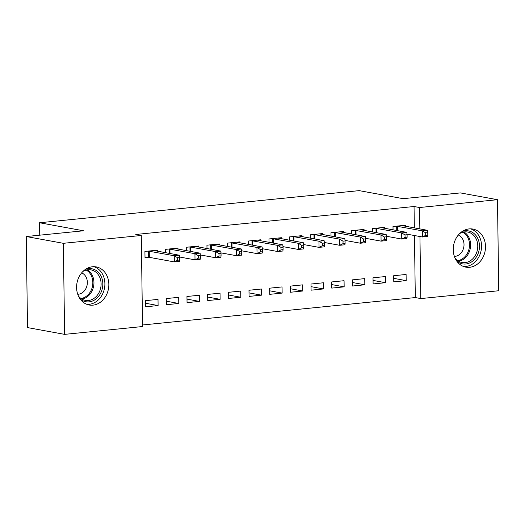 <?xml version="1.0" encoding="UTF-8"?>
<svg xmlns="http://www.w3.org/2000/svg" width="525" height="525" viewBox="0 0 525 525"><rect width="100%" height="100%" fill="white"/><g stroke="black" fill="none" stroke-linecap="round" stroke-linejoin="round"><path stroke-width="0.79" d="M92.446 266.759A19.359 16.006 -79.6 0 1 96.193 266.903A19.359 16.006 -79.6 0 1 108.76 286.584A19.359 16.006 -79.6 0 1 92.984 305.15A19.359 16.006 -79.6 0 1 89.23 304.999A19.359 16.006 -79.6 0 1 76.67 285.318A19.359 16.006 -79.6 0 1 92.446 266.759M469.114 228.913A19.359 16.006 -79.6 0 1 472.861 229.058A19.359 16.006 -79.6 0 1 485.422 248.738A19.359 16.006 -79.6 0 1 469.645 267.297A19.359 16.006 -79.6 0 1 465.898 267.153A19.359 16.006 -79.6 0 1 453.331 247.472A19.359 16.006 -79.6 0 1 469.114 228.913M142.531 324.982L415.314 297.57L420.814 298.574L419.947 236.532M142.551 326.537L64.614 334.366L63.341 243.311L141.278 235.482L142.551 326.537M63.341 243.311L26.25 236.532L27.523 327.587L64.614 334.366M26.25 236.532L83.514 230.783L39.552 222.751L359.159 190.634L403.121 198.667L460.386 192.911L497.477 199.69L498.75 290.745L420.814 298.574M39.552 222.751L39.729 235.18M178.776 303.47L178.69 297.321L166.281 298.567L166.373 304.717L178.776 303.47L166.32 301.199M178.014 249.132L178.001 248.102L165.598 249.349L165.644 252.722M220.119 299.316L220.034 293.167L207.631 294.413L207.716 300.562L220.119 299.316L207.664 297.045M219.358 244.978L219.345 243.948L206.942 245.195L206.988 248.568M261.463 295.162L261.378 289.012L248.975 290.259L249.06 296.408L261.463 295.162L249.014 292.891M260.708 240.817L260.695 239.794L248.292 241.041L248.338 244.414M302.813 291.007L302.728 284.858L290.325 286.105L290.41 292.254L302.813 291.007L290.358 288.73M302.052 236.663L302.039 235.64L289.636 236.887L289.682 240.26M344.157 286.853L344.072 280.704L331.669 281.951L331.754 288.1L344.157 286.853L331.708 284.576M343.402 232.509L343.383 231.486L330.98 232.732L331.026 236.106M385.508 282.699L385.422 276.55L373.012 277.797L373.104 283.946L385.508 282.699L373.052 280.422M384.746 228.355L384.733 227.332L372.33 228.578L372.376 231.952M415.314 297.57L414.448 235.528M414.343 227.909L414.048 206.515L135.785 234.478L141.278 235.482M405.418 226.282L405.405 225.251L393.002 226.498L393.048 229.871M406.179 280.626L406.094 274.47L393.691 275.717L393.776 281.873L406.179 280.626L393.724 278.348M364.074 230.436L364.061 229.405L351.658 230.652L351.704 234.032M364.829 284.78L364.744 278.624L352.341 279.871L352.426 286.027L364.829 284.78L352.38 282.502M322.724 234.59L322.711 233.559L310.308 234.806L310.354 238.186M323.485 288.934L323.4 282.778L310.997 284.025L311.082 290.181L323.485 288.934L311.03 286.657M281.38 238.744L281.367 237.713L268.964 238.96L269.01 242.34M282.142 293.088L282.056 286.932L269.647 288.179L269.738 294.335L282.142 293.088L269.686 290.811M240.037 242.898L240.017 241.868L227.614 243.114L227.66 246.494M240.791 297.242L240.706 291.086L228.303 292.333L228.388 298.489L240.791 297.242L228.342 294.965M198.686 247.052L198.673 246.028L186.27 247.268L186.316 250.648M199.448 301.396L199.362 295.24L186.959 296.487L187.044 302.643L199.448 301.396L186.992 299.119M157.343 251.206L157.329 250.182L144.92 251.423L145.012 257.578L148.358 257.243M158.097 305.55L158.012 299.394L145.609 300.641L145.694 306.797L158.097 305.55L145.648 303.273M414.048 206.515L419.541 207.519L497.477 199.69M419.842 228.913L419.541 207.519M427.803 235.102L427.763 232.641L425.696 232.851L425.729 235.312L427.803 235.102L427.593 236.467L422.422 236.985L422.336 230.836L396.349 226.163M425.696 232.851L422.336 230.836L427.501 230.317L402.058 225.586M425.729 235.312L422.422 236.985L407.033 234.176M427.763 232.641L427.501 230.317M407.124 237.182L407.092 234.721L405.024 234.931L405.057 237.392L407.124 237.182L406.914 238.547L401.75 239.065L401.664 232.91L375.677 228.237M405.024 234.931L401.664 232.91L406.829 232.391L381.386 227.666M405.057 237.392L401.75 239.065L386.361 236.25M407.092 234.721L406.829 232.391M386.452 239.262L386.42 236.801L384.352 237.005L384.385 239.466L386.452 239.262L386.242 240.621L381.078 241.139L380.992 234.99L354.998 230.317M384.352 237.005L380.992 234.99L386.157 234.472L360.714 229.747M384.385 239.466L381.078 241.139L365.682 238.33M386.42 236.801L386.157 234.472M462.046 231.577A16.754 13.853 -79.6 0 1 476.575 236.342A16.754 13.853 -79.6 0 1 477.73 254.494A16.754 13.853 -79.6 0 1 456.678 260.971M455.083 258.156A15.514 12.83 100.4 0 0 462.059 262.539A15.514 12.83 100.4 0 0 476.142 253.844A15.514 12.83 100.4 0 0 467.637 232.017A15.514 12.83 100.4 0 0 459.559 233.651M454.401 256.43A11.045 9.135 100.4 0 0 462.86 250.117A11.045 9.135 100.4 0 0 458.312 235.016M463.601 266.516A19.241 15.907 100.4 0 0 479.542 255.544A19.241 15.907 100.4 0 0 470.485 228.841M85.378 269.423A16.754 13.853 -79.6 0 1 99.907 274.188A16.754 13.853 -79.6 0 1 101.069 292.34A16.754 13.853 -79.6 0 1 80.01 298.817M78.415 296.002A15.514 12.83 100.4 0 0 85.391 300.385A15.514 12.83 100.4 0 0 99.474 291.69A15.514 12.83 100.4 0 0 90.969 269.863A15.514 12.83 100.4 0 0 82.897 271.497M77.733 294.276A11.045 9.135 100.4 0 0 86.192 287.969A11.045 9.135 100.4 0 0 81.644 272.869M86.933 304.362A19.241 15.907 100.4 0 0 102.874 293.39A19.241 15.907 100.4 0 0 93.818 266.687M365.781 241.336L365.748 238.875L363.681 239.085L363.713 241.546L365.781 241.336L365.571 242.701L360.399 243.219L360.314 237.064L334.327 232.398M363.681 239.085L360.314 237.064L365.485 236.545L340.042 231.82M363.713 241.546L360.399 243.219L345.01 240.404M365.748 238.875L365.485 236.545M345.109 243.416L345.069 240.955L343.002 241.159L343.042 243.62L345.109 243.416L344.899 244.775L339.727 245.293L339.642 239.144L313.655 234.472M343.002 241.159L339.642 239.144L344.813 238.626L319.364 233.901M343.042 243.62L339.727 245.293L324.338 242.484M345.069 240.955L344.813 238.626M324.437 245.49L324.397 243.029L322.33 243.239L322.363 245.7L324.437 245.49L324.227 246.855L319.056 247.373L318.97 241.224L292.983 236.552M322.33 243.239L318.97 241.224L324.135 240.699L298.692 235.974M322.363 245.7L319.056 247.373L303.667 244.558M324.397 243.029L324.135 240.699M303.758 247.57L303.726 245.109L301.658 245.313L301.691 247.774L303.758 247.57L303.548 248.929L298.384 249.454L298.298 243.298L272.311 238.626M301.658 245.313L298.298 243.298L303.463 242.78L278.02 238.055M301.691 247.774L298.384 249.454L282.995 246.638M303.726 245.109L303.463 242.78M283.087 249.644L283.054 247.183L280.987 247.393L281.019 249.854L283.087 249.644L282.877 251.009L277.712 251.527L277.627 245.378L251.632 240.706M280.987 247.393L277.627 245.378L282.791 244.853L257.348 240.128M281.019 249.854L277.712 251.527L262.316 248.712M283.054 247.183L282.791 244.853M262.415 251.724L262.382 249.263L260.315 249.467L260.348 251.928L262.415 251.724L262.205 253.083L257.033 253.608L256.948 247.452L230.961 242.78M260.315 249.467L256.948 247.452L262.119 246.934L236.677 242.209M260.348 251.928L257.033 253.608L241.644 250.793M262.382 249.263L262.119 246.934M241.743 253.798L241.703 251.337L239.636 251.547L239.676 254.008L241.743 253.798L241.533 255.163L236.362 255.682L236.276 249.532L210.289 244.86M239.636 251.547L236.276 249.532L241.448 249.007L215.998 244.282M239.676 254.008L236.362 255.682L220.973 252.873M241.703 251.337L241.448 249.007M221.064 255.878L221.032 253.418L218.964 253.621L218.997 256.082L221.064 255.878L220.861 257.243L215.69 257.762L215.604 251.606L189.617 246.934M218.964 253.621L215.604 251.606L220.769 251.088L195.326 246.363M218.997 256.082L215.69 257.762L200.301 254.947M221.032 253.418L220.769 251.088M200.393 257.952L200.36 255.491L198.293 255.701L198.325 258.162L200.393 257.952L200.183 259.317L195.018 259.836L194.933 253.687L168.945 249.014M198.293 255.701L194.933 253.687L200.097 253.168L174.654 248.437M198.325 258.162L195.018 259.836L179.629 257.027M200.36 255.491L200.097 253.168M179.721 260.033L179.688 257.572L177.621 257.775L177.653 260.236L179.721 260.033L179.511 261.397L174.346 261.916L174.261 255.76L148.267 251.088M177.621 257.775L174.261 255.76L179.425 255.242L153.982 250.517M177.653 260.236L174.346 261.916L149.343 257.342L144.998 256.988M179.688 257.572L179.425 255.242M397.333 226.268L397.392 230.672M396.67 226.19L396.729 230.547M376.661 228.342L376.72 232.746M375.998 228.263L376.058 232.627M355.989 230.423L356.048 234.826M355.327 230.344L355.386 234.701M463.942 231.984A15.514 12.83 -79.6 0 1 468.983 252.538A15.514 12.83 -79.6 0 1 458.594 261.26M457.669 260.662A15.008 12.403 100.4 0 0 467.933 252.197A15.008 12.403 100.4 0 0 462.873 232.214M87.275 269.837A15.514 12.83 -79.6 0 1 92.321 290.384A15.514 12.83 -79.6 0 1 81.926 299.106M81.007 298.508A15.008 12.403 100.4 0 0 91.271 290.043A15.008 12.403 100.4 0 0 86.205 270.067M335.311 232.496L335.377 236.9M334.655 232.418L334.714 236.782M314.639 234.577L314.705 238.98M313.976 234.498L314.042 238.855M293.967 236.65L294.026 241.054M293.304 236.572L293.363 240.936M273.295 238.731L273.354 243.134M272.632 238.652L272.692 243.009M252.623 240.804L252.683 245.208M251.961 240.726L252.02 245.09M231.945 242.885L232.011 247.288M231.289 242.806L231.348 247.163M211.273 244.958L211.339 249.362M210.61 244.88L210.676 249.244M190.601 247.039L190.66 251.442M189.938 246.96L189.998 251.317M169.929 249.113L169.988 253.516M169.267 249.034L169.326 253.398M149.257 251.193L149.343 257.342M148.595 251.114L148.68 257.263"/></g></svg>
